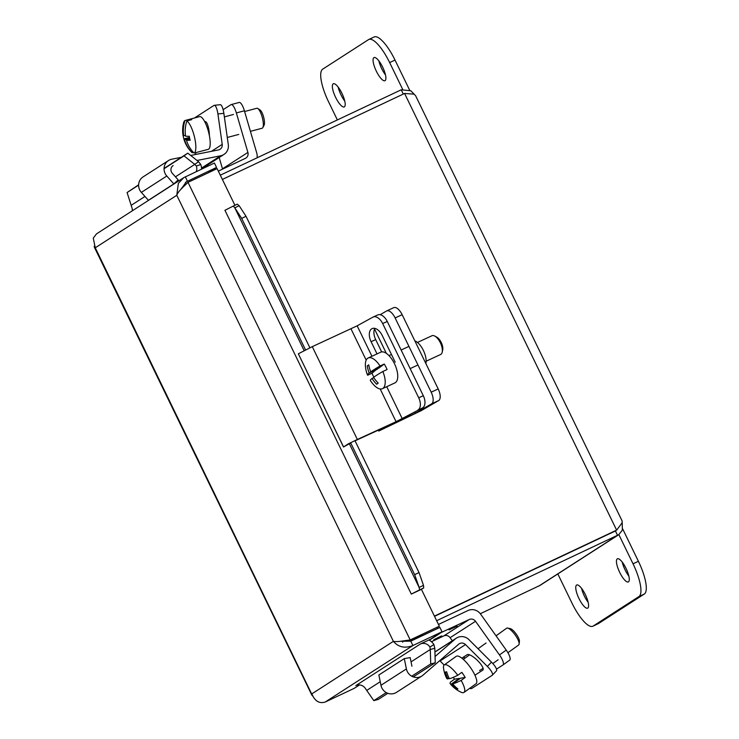 <?xml version="1.0" encoding="UTF-8"?>
<svg xmlns="http://www.w3.org/2000/svg" width="739" height="739" viewBox="0 0 739 739"><rect width="100%" height="100%" fill="white"/><g stroke="black" fill="none" stroke-linecap="round" stroke-linejoin="round"><path stroke-width="1.11" d="M371.939 356.263L357.159 325.825L372.899 317.151A10.328 5.977 65.6 0 1 373.14 317.031A10.328 5.977 65.6 0 1 382.654 323.543L387.254 321.456A10.328 5.977 -114.4 0 0 377.74 314.943L373.14 317.031M350.72 442.966L343.506 446.993L348.004 444.019L357.362 439.474L396.067 421.701L422.569 407.882A10.328 5.977 -114.4 0 0 423.308 395.707L418.708 397.794L382.654 323.543M423.308 395.707L387.254 321.456M418.708 397.794A10.328 5.977 65.6 0 1 417.969 409.969M377.019 353.907L371.089 341.686A10.983 6.365 65.6 0 1 372.133 328.596A10.983 6.365 65.6 0 1 382.248 335.524L395.199 362.184M374.802 328.384A10.983 6.365 -114.4 0 0 375.689 339.598L381.666 351.912M357.159 325.825L312.292 346.646L298.334 353.796L343.506 446.993M422.569 407.882L394.044 422.92L355.062 440.823M377.176 368.853L371.994 373.223L367.754 375.19A30.752 2.623 -27.3 0 1 367.486 375.006A30.752 2.623 -27.3 0 1 369.223 372.973A30.844 27.38 -126.8 0 1 367.228 365.971A29.135 2.485 -27.3 0 1 368.752 364.826A30.844 27.38 53.2 0 0 370.738 371.837A30.752 2.623 -27.3 0 1 380.003 366.008L384.252 364.05A16.914 7.649 65.2 0 1 387.079 369.528L382.839 371.495A30.752 2.623 152.7 0 0 373.574 377.315A30.844 27.38 53.2 0 0 378.192 383.107A29.135 2.485 152.7 0 0 376.678 384.252A30.844 27.38 -126.8 0 1 372.05 378.46L373.795 377.657M372.05 378.46A30.752 2.623 152.7 0 0 370.341 380.53A30.909 30.909 0 0 0 374.396 385.527A16.914 7.649 65.2 0 0 382.396 388.696L394.931 382.894A16.914 7.649 65.2 0 0 395.568 382.516A16.914 7.649 65.2 0 0 394.423 363.597A16.914 7.649 65.2 0 0 380.724 352.189L368.188 357.99A16.914 7.649 65.2 0 1 380.003 366.008M370.738 371.837L378.885 368.068L384.252 364.05M377.361 369.204L369.223 372.973M367.228 365.971L368.816 365.232M373.879 377.102A16.914 7.649 65.2 0 1 371.994 373.223M367.486 375.006A30.909 30.909 0 0 1 365.426 366.147A16.914 7.649 65.2 0 1 368.188 357.99M382.839 371.495A16.914 7.649 65.2 0 1 383.033 388.317A16.914 7.649 65.2 0 1 382.396 388.696M442.19 352.198L442.689 350A8.258 3.732 -114.8 0 0 436.703 337.086L434.717 336.042A10.328 4.674 65.2 0 1 442.19 352.198A10.328 4.674 65.2 0 1 441.026 354.249A10.328 4.674 65.2 0 1 440.638 354.48L426.144 361.195M417.47 342.453L431.964 335.737A10.328 4.674 65.2 0 1 434.717 336.042M380.142 314.712L386.562 310.999A10.328 4.674 65.2 0 1 386.728 310.907A10.328 4.674 65.2 0 1 395.125 317.936L402.145 314.685A10.328 4.674 -114.8 0 0 393.748 307.664A10.328 4.674 -114.8 0 0 393.582 307.747M438.199 388.945L431.179 392.187A10.328 4.674 65.2 0 1 431.631 403.817L415.41 413.203L378.756 431.04L421.285 410.616L438.652 400.575A10.328 4.674 -114.8 0 0 438.199 388.945L402.145 314.685M431.179 392.187L395.125 317.936M425.867 363.542A14.207 6.429 -114.8 0 0 423.382 350.443A14.207 6.429 -114.8 0 0 414.847 340.845M380.899 429.673L380.613 429.082M378.756 431.04L378.322 430.135M193.369 152.363L192.186 152.677A30.752 29.227 -77.8 0 1 184.584 139.773A30.844 4.185 167.4 0 1 183.909 139.172A30.844 4.185 167.4 0 1 183.891 138.904L189.48 137.426M189.692 138.424L184.584 139.773M183.891 138.904A29.135 27.694 -77.8 0 1 183.06 135.292M183.688 135.782A30.752 29.227 -77.8 0 1 185.018 120.512A16.914 4.739 75.2 0 0 183.623 122.702A30.909 30.909 0 0 0 182.995 135.108A30.844 4.185 -12.6 0 0 183.688 135.782L185.452 135.32M185.018 120.512L189.886 119.228L190.08 120.078M189.886 119.228A16.914 4.739 75.2 0 1 190.08 119.155A16.914 4.739 75.2 0 1 191.77 119.626L186.902 120.919A30.752 29.227 102.2 0 0 185.572 136.188A30.844 4.185 -12.6 0 0 189.276 136.262A29.135 27.694 102.2 0 0 190.172 140.253A30.844 4.185 167.4 0 1 186.468 140.179A30.752 29.227 102.2 0 0 194.071 153.084L198.939 151.791A16.914 4.739 75.2 0 1 198.745 151.855A16.914 4.739 75.2 0 1 198.551 151.892M186.468 140.179L189.895 139.274M186.902 120.919A16.914 4.739 75.2 0 1 194.69 137.907A16.914 4.739 75.2 0 1 194.071 153.084M192.186 152.677A16.914 4.739 75.2 0 1 191.383 151.975A30.909 30.909 0 0 1 183.909 139.172M262.835 127.588L264.082 125.214A8.258 2.309 -104.8 0 0 263.925 118.286A8.258 2.309 -104.8 0 0 260.036 109.935L257.772 108.494A10.328 2.891 75.2 0 1 262.631 118.933A10.328 2.891 75.2 0 1 262.835 127.588A10.328 2.891 75.2 0 1 262.142 128.235L250.41 131.348M244.609 111.515L256.849 108.273A10.328 2.891 75.2 0 1 257.772 108.494M190.08 119.155L199.585 116.642A16.914 4.739 75.2 0 1 209.063 134.092A16.914 4.739 75.2 0 1 208.25 149.343L198.745 151.855M190.69 155.449L218.393 149.952A5.201 4.979 57.2 0 0 222.227 144.382L217.913 113.954A10.328 2.725 83.9 0 0 214.273 105.326A10.328 2.725 83.9 0 0 213.931 105.455L194.459 118M195.641 152.668L195.89 154.414M204.74 121.732L204.777 121.713A10.983 2.901 83.9 0 1 205.146 121.575A10.983 2.901 83.9 0 1 209.414 135.8M217.913 113.954L223.852 113.326A10.328 2.725 -96.1 0 0 220.222 104.698L214.273 105.326M173.157 165.545A5.201 4.979 57.2 0 0 172.298 173.286L178.191 179.91L173.822 183.919L166.792 176.021A10.411 9.949 -122.8 0 1 168.501 160.539A10.411 9.949 -122.8 0 1 171.817 159.199L181.351 157.305M168.501 160.539L143.061 176.917A10.411 9.949 57.2 0 0 141.352 192.399L148.391 200.297L173.822 183.919M223.852 113.326L228.296 144.641A10.411 9.949 -122.8 0 1 223.954 154.451A10.411 9.949 -122.8 0 1 220.628 155.79L197.017 160.474M433.793 639.752L441.811 635.919L433.793 639.752M449.053 629.924L457.072 626.081L449.053 629.924M503.01 664.934L509.67 660.149A10.328 3.021 -125.7 0 0 509.707 660.121A10.328 3.021 -125.7 0 0 506.224 650.098L499.49 654.939A10.328 3.021 54.3 0 1 502.973 664.961A10.328 3.021 54.3 0 1 502.936 664.989L496.488 669.146M438.467 624.455L467.953 610.543A10.411 9.949 -122.8 0 1 480.581 614.091L506.224 650.098M499.49 654.939L475.528 621.305A5.201 4.979 57.2 0 0 469.219 619.531L440.111 633.027M464.776 658.301L463.778 656.897M452.286 640.768L450.097 637.692A5.201 4.979 57.2 0 0 443.788 635.919L431.456 641.729M429.341 640.214L440.204 633.221M437.848 628.372L437.359 627.356M415.373 638.976L422.653 634.293M496.229 671.058A10.328 2.947 -136.2 0 0 496.386 670.929A10.328 2.947 -136.2 0 0 491.481 662.144L487.37 666.421A10.328 2.947 43.8 0 1 492.276 675.215A10.328 2.947 43.8 0 1 492.119 675.344L471.768 688.452A10.328 2.947 43.8 0 1 469.653 688.342M487.37 666.421L465.496 644.584A5.201 4.979 57.2 0 0 458.679 644.214L422.985 675.169A10.411 9.949 -122.8 0 1 421.904 675.982A10.411 9.949 -122.8 0 1 406.395 668.915L404.298 658.606L410.182 657.599L411.937 666.245M439.723 660.657A5.201 4.979 -122.8 0 1 440.065 660.971L444.13 665.035M461.838 658.153L467.233 654.671A10.983 3.141 43.8 0 1 477.431 660.417A10.983 3.141 43.8 0 1 482.918 670.033A10.983 3.141 43.8 0 1 482.752 670.162L475.445 674.873A10.983 3.141 43.8 0 1 474.872 675.058M463.713 656.943A10.983 3.141 -136.2 0 0 464.388 658.578M479.556 670.587L483.084 668.324M404.298 658.606L378.867 674.993L380.964 685.302A10.411 9.949 57.2 0 0 396.473 692.369L421.904 675.982M435.059 656.509L455.335 638.921A10.411 9.949 -122.8 0 1 456.425 638.108A10.411 9.949 -122.8 0 1 468.969 639.66L491.481 662.144M452.721 683.824L460.536 678.208L465.2 677.478L461.127 680.407A30.752 4.295 146.8 0 1 452.721 683.824A30.844 29.172 81.1 0 0 457.903 688.905A29.135 4.064 146.8 0 1 456.582 689.117L457.413 688.517M456.582 689.117A30.844 29.172 -98.9 0 1 451.4 684.037L459.205 678.42L459.538 678.929M451.4 684.037A30.752 4.295 146.8 0 1 450.199 683.714A30.752 4.295 146.8 0 1 450.476 682.079L454.54 679.15L459.205 678.42M457.764 675.27A16.914 4.951 54.3 0 0 444.241 664.943A16.914 4.951 54.3 0 0 443.511 667.899A30.909 30.909 0 0 0 446.772 678.476A30.752 4.295 -33.2 0 0 448.037 678.901A30.844 29.172 -98.9 0 1 445.377 672.01A29.135 4.064 -33.2 0 0 446.698 671.806A30.844 29.172 81.1 0 0 449.358 678.698A30.752 4.295 -33.2 0 0 457.764 675.27L461.838 672.342A16.914 4.951 54.3 0 1 465.2 677.478M449.081 678.153L448.037 678.901M454.54 679.15A16.914 4.951 54.3 0 1 453.266 677.349M461.127 680.407A16.914 4.951 54.3 0 1 463.99 692.415A16.914 4.951 54.3 0 1 463.298 692.683A16.914 4.951 54.3 0 1 460.96 692.166A30.909 30.909 0 0 1 450.199 683.714M519.129 644.048L519.434 641.406A8.258 2.42 -125.7 0 0 516.201 634.044A8.258 2.42 -125.7 0 0 510.252 628.63L507.647 628.085A10.328 3.021 54.3 0 1 515.092 634.838A10.328 3.021 54.3 0 1 519.129 644.048A10.328 3.021 54.3 0 1 518.667 644.99L507.915 652.713M496.054 635.817L506.612 628.224A10.328 3.021 54.3 0 1 507.037 628.048A10.328 3.021 54.3 0 1 507.647 628.085M456.961 656.029A16.914 4.951 54.3 0 1 470.872 668.158A16.914 4.951 54.3 0 1 476.018 683.769L463.99 692.415M257.033 157.832A10.411 9.949 57.2 0 0 256.766 153.075L244.397 110.795A10.328 2.891 -104.8 0 0 239.214 102.453L231.159 104.587A10.328 2.891 75.2 0 1 236.351 112.928L247.898 152.428A5.201 4.979 -122.8 0 1 245.339 158.386L218.338 171.125M231.159 104.587A10.328 2.891 75.2 0 0 230.919 104.698L223.141 109.705M219.169 157.527L222.467 168.806A5.201 4.979 -122.8 0 1 222.55 169.139M208.075 172.889L216.545 167.43L214.421 163.042L183.734 177.674L178.367 183.327L176.787 195.281C177.462 193.212 179.494 190.551 182.912 187.281L188.011 182.348L217.118 168.612L234.928 205.294M181.184 189.045L186.376 181.776L216.545 167.43M183.734 177.674L96.486 233.884L93.28 238.134L95.257 247.796L312.689 696.092M359.542 684.924L354.277 688.314L325.169 702.05C319.248 703.824 314.814 701.099 311.849 693.856L393.388 641.332L176.787 195.281L95.257 247.796L94.296 247.075L311.941 695.297M355.912 685.543L420.279 644.057L430.394 639.281L442.024 631.79L412.916 645.526C404.926 648.639 398.413 647.244 393.388 641.332C395.282 641.794 398.543 641.655 403.18 640.907L410.21 639.956L439.326 626.219L421.415 589.334L411.3 594.101L224.924 210.273L227.252 209.174M400.252 641.286L410.792 641.147L439.899 627.411L442.024 631.79M94.232 246.179L94.296 247.075M138.618 184.824L127.08 192.546L131.875 207.53A7.741 7.408 -122.8 0 1 132.309 210.8M185.406 182.468L187.438 181.166L185.304 176.778M185.895 184.38L188.011 182.348L410.21 639.956L409.009 640.731L439.326 626.219M404.88 640.667L409.009 640.731M410.792 641.147L412.916 645.526L325.169 702.05M419.521 590.221A12.618 0.462 154.1 0 0 419.928 590.008A12.618 0.462 154.1 0 0 423.706 587.958L419.65 589.851L419.133 587.44L423.493 585.343L423.706 587.958M233.293 206.052L237.348 204.167L239.159 205.719L234.799 207.807L233.293 206.052L224.952 210.282M429.941 647.078L433.895 644.593L434.809 648.279L430.292 649.47L429.941 647.078A7.741 7.408 57.2 0 0 420.297 644.048M433.895 644.593A12.618 12.064 57.2 0 0 428.916 639.983L428.916 639.983M198.532 161.665L200.777 164.529L196.352 165.998L194.745 164.391L198.532 161.665L187.789 153.149L164.058 168.446M355.819 685.58A7.741 7.408 57.2 0 1 365.472 688.6L373.795 700.627L378.313 699.427L387.836 693.293M175.448 176.824L194.745 164.391L184.011 155.874L187.789 153.149M349.344 443.714L419.133 587.44L414.662 574.656L419.022 572.559L423.493 585.343M434.809 648.279L435.243 662.754L430.726 663.955L430.292 649.47L411.05 661.867M239.159 205.719L246.032 216.287L241.662 218.374L234.799 207.807L304.126 350.591M201.525 169.129A12.618 12.064 57.2 0 0 200.777 164.529M196.352 165.998A7.741 7.408 -122.8 0 1 196.204 171.642M419.65 589.851L411.309 594.082M373.795 700.627L386.275 692.591M411.706 676.203L430.726 663.955M414.662 574.656L350.591 442.707M305.521 349.889L241.662 218.374M184.011 155.874L164.049 168.732M138.609 185.119L127.08 192.546M419.022 572.559L354.951 440.601M309.881 347.773L246.032 216.287M413.267 676.915L435.243 662.754M403.282 94.065L401.212 89.807L220.305 175.171M434.495 616.271L616.622 530.131L434.412 616.104M222.374 179.429L404.584 93.456L413.868 94.13L415.54 95.562L622.136 521.004L622.062 522.907L616.622 530.131L404.584 93.456M436.647 620.705L618.728 534.703L540.07 585.371L480.295 613.721M617.555 529.096L615.43 530.962L434.523 616.326M618.728 534.703L622.349 530.177L622.22 522.39M615.43 530.962L617.555 535.341L538.592 586.212M414.33 94.352L410.736 90.749L401.212 89.807M579.016 598.608A12.803 3.723 64.7 0 1 576.706 585.002A12.803 3.723 64.7 0 1 585.537 594.987A12.803 3.723 64.7 0 1 587.634 608.16A12.803 3.723 64.7 0 1 579.016 598.608M581.547 588.309A12.803 3.723 -115.3 0 0 584.373 596.077A12.803 3.723 -115.3 0 0 588.152 602.322M619.707 572.392A12.803 3.723 64.7 0 1 617.398 558.786A12.803 3.723 64.7 0 1 626.229 568.771A12.803 3.723 64.7 0 1 628.326 581.944A12.803 3.723 64.7 0 1 619.707 572.392M622.238 562.093A12.803 3.723 -115.3 0 0 625.074 569.861A12.803 3.723 -115.3 0 0 628.852 576.106M618.857 534.62L633.037 563.811A30.973 9.007 64.7 0 1 638.93 596.567L593.149 626.062A30.973 9.007 64.7 0 1 592.844 626.229A30.973 9.007 64.7 0 1 571.995 603.135L557.825 573.944M592.844 626.229L598.202 623.698A30.973 9.007 -115.3 0 0 598.507 623.531L644.288 594.045A30.973 9.007 -115.3 0 0 638.394 561.28L622.709 528.976M382.636 67.101A12.803 3.723 64.7 0 1 384.945 80.708A12.803 3.723 64.7 0 1 376.114 70.722A12.803 3.723 64.7 0 1 374.017 57.55A12.803 3.723 64.7 0 1 382.636 67.101M378.858 60.866A12.803 3.723 -115.3 0 0 385.462 74.87M341.935 93.317A12.803 3.723 64.7 0 1 344.245 106.924A12.803 3.723 64.7 0 1 335.414 96.938A12.803 3.723 64.7 0 1 333.317 83.766A12.803 3.723 64.7 0 1 341.935 93.317M338.157 87.082A12.803 3.723 -115.3 0 0 344.771 101.086M337.363 119.93L328.606 101.899A30.973 9.007 64.7 0 1 322.721 69.143L368.502 39.647A30.973 9.007 64.7 0 1 368.807 39.481A30.973 9.007 64.7 0 1 389.656 62.575L402.635 89.308M409.609 90.103L395.014 60.053A30.973 9.007 -115.3 0 0 374.165 36.95L368.807 39.481M402.228 418.643L386.719 386.7M371.089 341.686L375.689 339.598M396.067 421.701L380.188 388.982M366.184 360.142L350.997 328.873M357.362 439.474L312.292 346.646M343.404 446.615L298.334 353.796M431.631 403.817L438.652 400.575M415.41 413.203L414.884 412.122M386.349 353.362L374.516 328.984M409.914 415.974L409.489 415.096M222.227 144.382L211.428 151.338M204.777 121.713L205.534 121.63M166.792 176.021L141.352 192.399M220.628 155.79L201.507 168.104M434.135 639.549L441.238 636.103M449.395 629.72L456.499 626.266M450.097 637.692L475.528 621.305M443.788 635.919L469.219 619.531M440.065 660.971L465.496 644.584M380.964 685.302L406.395 668.915M434.929 652.066L455.335 638.921M236.351 112.928L244.397 110.795M247.898 152.428L222.467 168.806M181.369 188.343L182.699 187.494M380.234 681.718L366.96 690.272M131.413 205.183L144.964 196.454M638.394 561.28L633.037 563.811M644.288 594.045L638.93 596.567M598.507 623.531L593.149 626.062M395.014 60.053L389.656 62.575M410.145 368.595L417.969 364.974M388.991 355.625L391.458 354.489M401.12 350.018L408.944 346.397M393.748 307.664L386.728 310.907M227.279 137.472L238.771 134.433M204.897 122.046L205.839 121.796M224.36 116.891L233.478 114.471M223.954 154.451L201.535 168.889M509.707 660.121L502.973 664.961M496.386 670.929L492.276 675.215M434.92 651.955L456.425 638.108M492.83 663.567L498.114 659.761M463.298 659.364L469.598 654.828M478.068 648.74L486.059 642.995M444.241 664.943L456.268 656.297M181.323 188.491L182.367 187.817M403.328 640.889L402.644 642.163"/></g></svg>
